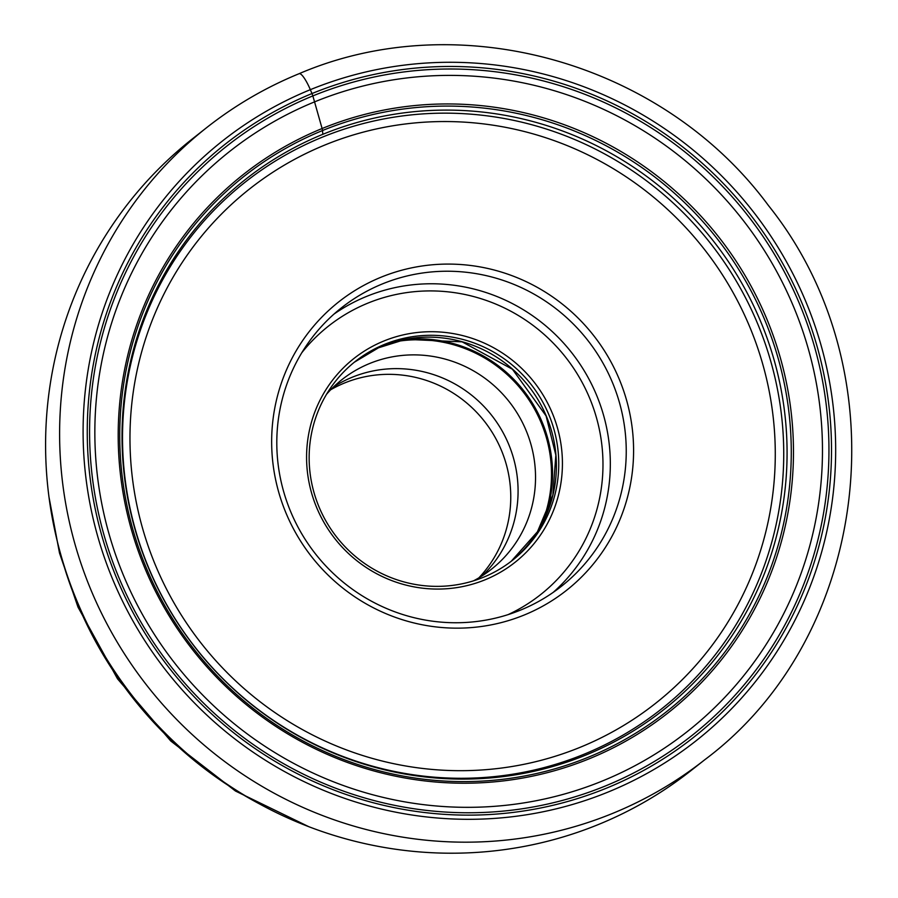 <?xml version="1.0" encoding="UTF-8"?>
<svg xmlns="http://www.w3.org/2000/svg" width="898" height="898" viewBox="0 0 898 898"><rect width="100%" height="100%" fill="white"/><g stroke="black" fill="none" stroke-linecap="round" stroke-linejoin="round"><path stroke-width="1.35" d="M704.874 759.663L690.854 770.709A402.394 392.404 -128.2 0 1 598.786 824.364A402.394 392.404 -128.2 0 1 102.653 652.296A402.394 392.404 -128.2 0 1 192.823 138.528L206.843 127.482A402.394 392.404 51.8 0 0 116.673 641.251A402.394 392.404 51.8 0 0 612.806 813.33A402.394 392.404 51.8 0 0 704.874 759.663C871.43 635.234 901.48 371.289 768.441 205.519C662.791 62.254 459.372 4.95 299.135 73.681C265.842 87.331 235.074 105.268 206.843 127.482M322.842 134.307A337.682 329.297 -128.2 0 1 734.441 270.927A337.682 329.297 -128.2 0 1 677.171 698.476A337.682 329.297 -128.2 0 1 586.259 754.892A337.682 329.297 51.8 0 1 165.378 602.592A337.682 329.297 51.8 0 1 259.848 168.723A337.682 329.297 51.8 0 1 322.842 134.307L322.505 130.536A5.669 1.212 -112.3 0 0 322.101 128.526L314.558 101.878A369.46 360.278 -128.2 0 1 792.721 304.669A369.46 360.278 -128.2 0 1 602.76 780.845A369.46 360.278 51.8 0 1 124.598 578.054A369.46 360.278 51.8 0 1 314.558 101.878L312.841 95.918A4.917 1.055 -112.3 0 0 311.988 93.549L310.338 89.677A20.284 4.322 -112.3 0 0 298.899 73.816M478.881 577.841A120.938 117.941 51.8 0 0 501.028 449.393A120.938 117.941 51.8 0 0 344.495 383.008A120.938 117.941 51.8 0 0 330.7 389.754M482.305 575.73A120.725 117.717 51.8 0 0 508.358 443.533A120.725 117.717 51.8 0 0 333.562 386.926M326.546 394.267A120.725 117.717 -128.2 0 1 341.947 379.63A120.725 117.717 -128.2 0 1 525.813 429.794A120.725 117.717 -128.2 0 1 491.363 569.287A120.725 117.717 -128.2 0 1 473.515 580.838M319.351 507.718A126.741 123.587 -128.2 0 1 355.518 361.277A126.741 123.587 -128.2 0 1 548.543 413.944A126.741 123.587 -128.2 0 1 512.376 560.386A126.741 123.587 -128.2 0 1 319.351 507.718M551.967 412.328A129.907 126.685 -128.2 0 1 485.167 579.76A129.907 126.685 -128.2 0 1 317.039 508.459A129.907 126.685 -128.2 0 1 383.828 341.027A129.907 126.685 -128.2 0 1 551.967 412.328M611.953 381.336A177.434 173.022 -128.2 0 1 561.317 586.372A177.434 173.022 -128.2 0 1 291.087 512.635A177.434 173.022 -128.2 0 1 341.723 307.61A177.434 173.022 -128.2 0 1 611.953 381.336M286.451 514.105A183.776 179.207 -128.2 0 1 380.943 277.257A183.776 179.207 -128.2 0 1 618.789 378.125A183.776 179.207 -128.2 0 1 524.297 614.984A183.776 179.207 -128.2 0 1 286.451 514.105M608.429 791.913A382.121 372.625 51.8 0 0 804.9 299.416A382.121 372.625 51.8 0 0 310.338 89.677A382.121 372.625 51.8 0 0 113.866 582.162A382.121 372.625 51.8 0 0 608.429 791.913M606.779 788.04A377.901 368.517 -128.2 0 1 117.683 580.613A377.901 368.517 -128.2 0 1 311.988 93.549A377.901 368.517 -128.2 0 1 801.083 300.976A377.901 368.517 -128.2 0 1 606.779 788.04M322.505 130.536A340.971 332.496 -128.2 0 1 763.816 317.701A340.971 332.496 -128.2 0 1 588.493 757.16A340.971 332.496 -128.2 0 1 147.193 570.005A340.971 332.496 -128.2 0 1 322.505 130.536M589.571 758.642A342.879 334.348 51.8 0 0 765.859 316.736A342.879 334.348 51.8 0 0 322.101 128.526A342.879 334.348 51.8 0 0 145.813 570.443A342.879 334.348 51.8 0 0 589.571 758.642M312.841 95.918A375.431 366.103 -128.2 0 1 798.726 301.986A375.431 366.103 -128.2 0 1 605.701 785.851A375.431 366.103 -128.2 0 1 119.804 579.782A375.431 366.103 -128.2 0 1 312.841 95.918M259.69 804.024A392.493 382.739 -128.2 0 1 78.631 606.375A392.493 382.739 -128.2 0 1 59.492 549.902M395.142 341.779A132.477 129.189 -128.2 0 1 540.832 421.981A132.477 129.189 -128.2 0 1 540.607 526.43M544.94 517.922A133.072 129.772 51.8 0 0 541.842 421.398A133.072 129.772 51.8 0 0 404.426 339.556M511.198 561.306A126.741 123.587 51.8 0 0 546.197 415.796A126.741 123.587 51.8 0 0 354.351 362.208L378.552 347.784L405.537 339.343L462.111 341.846L512.432 369.246L546.085 415.92L555.84 455.14L552.854 495.124L537.442 531.762L511.198 561.306M508.088 614.625A171.103 166.848 51.8 0 0 589.223 397.141A171.103 166.848 51.8 0 0 301.784 352.746M553.179 592.399A177.434 173.022 51.8 0 0 596.036 393.885A177.434 173.022 51.8 0 0 333.944 314.12M156.353 567.345A327.658 319.52 51.8 0 0 580.422 747.192A327.658 319.52 51.8 0 0 748.898 324.896A327.658 319.52 51.8 0 0 324.818 145.038A327.658 319.52 51.8 0 0 156.353 567.345M756.7 321.506A335.729 327.388 51.8 0 0 322.18 137.226A335.729 327.388 51.8 0 0 149.562 569.938A335.729 327.388 51.8 0 0 584.07 754.219A335.729 327.388 51.8 0 0 756.7 321.506M308.789 826.688L235.456 791.026L170.766 741.007L117.515 678.821L78.014 607.16L59.492 553L48.952 496.863"/></g></svg>
